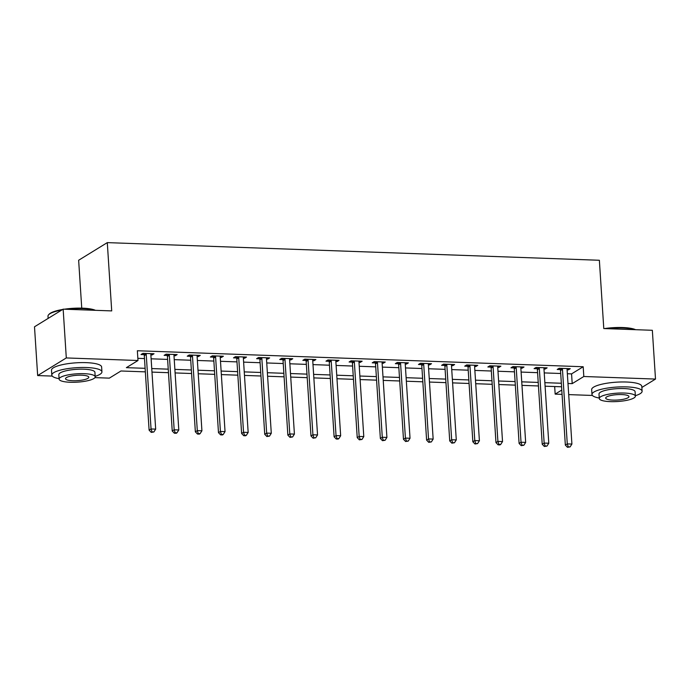 <?xml version="1.0" encoding="UTF-8"?>
<svg xmlns="http://www.w3.org/2000/svg" width="690" height="690" viewBox="0 0 690 690"><rect width="100%" height="100%" fill="white"/><g stroke="black" fill="none" stroke-linecap="round" stroke-linejoin="round"><path stroke-width="1.03" d="M81.739 308.145L78.643 260.251L107.295 242.621L599.369 260.268L603.784 328.552L652.343 330.294L655.5 379.069L641.864 387.461M592.425 395.456L568.707 394.611M562.065 394.37L555.165 394.119L561.781 390.048M554.674 386.547L555.165 394.119M145.34 371.867L120.957 370.987L109.339 378.137L94.927 377.62M52.25 376.085L37.657 375.567L66.3 357.938L137.991 360.508L126.374 367.658L145.116 368.322M66.3 357.938L63.152 309.163L34.5 326.793L37.657 375.567M567.352 373.738L571.57 373.885L583.188 366.744L137.353 350.753L137.991 360.508M137.845 358.334L144.486 358.567M151.127 358.809L167.61 359.404M174.251 359.637L190.733 360.232M197.375 360.465L213.857 361.06M220.498 361.301L236.981 361.888M243.622 362.129L260.104 362.716M266.745 362.957L283.228 363.544M289.869 363.785L306.351 364.372M312.993 364.613L329.475 365.208M336.116 365.441L352.599 366.036M359.24 366.269L375.722 366.864M382.363 367.106L398.846 367.692M405.487 367.934L421.97 368.52M428.611 368.762L445.093 369.348M451.734 369.59L468.217 370.185M474.858 370.418L491.34 371.013M497.982 371.246L514.464 371.841M521.105 372.074L537.588 372.669M544.229 372.911L560.711 373.497M567.102 369.823L568.318 369.866L570.259 368.676L559.159 368.279L557.218 369.469L560.228 369.573M543.979 368.995L545.195 369.038L547.136 367.848L536.035 367.442L534.095 368.632L537.105 368.745M520.855 368.158L522.071 368.201L524.012 367.011L512.911 366.614L510.971 367.805L513.981 367.917M497.732 367.33L498.948 367.373L500.888 366.183L489.788 365.786L487.847 366.977L490.857 367.089M474.608 366.502L475.824 366.545L477.765 365.355L466.664 364.958L464.724 366.149L467.734 366.261M451.484 365.674L452.7 365.717L454.641 364.527L443.541 364.13L441.6 365.321L444.61 365.424M428.361 364.846L429.577 364.889L431.517 363.699L420.417 363.302L418.476 364.493L421.487 364.596M405.237 364.018L406.453 364.061L408.394 362.871L397.293 362.466L395.353 363.665L398.363 363.768M382.113 363.182L383.329 363.233L385.27 362.034L374.17 361.638L372.229 362.828L375.239 362.94M358.99 362.353L360.206 362.397L362.147 361.206L351.046 360.81L349.106 362L352.116 362.112M335.866 361.526L337.082 361.569L339.023 360.378L327.923 359.982L325.982 361.172L328.992 361.284M312.743 360.697L313.959 360.741L315.891 359.55L304.799 359.154L302.858 360.344L305.868 360.447M289.619 359.87L290.835 359.913L292.767 358.722L281.675 358.326L279.735 359.516L282.745 359.619M266.495 359.041L267.711 359.085L269.643 357.894L258.552 357.498L256.611 358.688L259.621 358.791M243.372 358.214L244.588 358.257L246.52 357.066L235.428 356.661L233.487 357.86L236.498 357.963M220.239 357.377L221.464 357.429L223.396 356.23L212.296 355.833L210.364 357.023L213.374 357.135M197.116 356.549L198.341 356.592L200.273 355.402L189.172 355.005L187.24 356.195L190.25 356.307M173.992 355.721L175.217 355.764L177.149 354.574L166.049 354.177L164.117 355.367L167.127 355.479M150.868 354.893L152.093 354.936L154.025 353.746L142.925 353.349L140.993 354.539L144.003 354.643M63.152 309.163L111.711 310.905L107.295 242.621M583.188 366.744L583.818 376.498L655.5 379.069M567.982 383.493L572.2 383.64L583.818 376.498M151.757 368.564L168.239 369.159M174.881 369.392L191.363 369.987M198.004 370.22L214.487 370.815M221.128 371.056L237.61 371.643M244.251 371.884L260.734 372.471M267.375 372.712L283.857 373.299M290.499 373.54L306.981 374.127M313.622 374.368L330.105 374.963M336.746 375.196L353.228 375.791M359.87 376.024L376.352 376.619M382.993 376.861L399.476 377.447M406.117 377.689L422.599 378.275M429.24 378.517L445.723 379.103M452.364 379.345L468.846 379.94M475.488 380.173L491.97 380.768M498.611 381.001L515.094 381.596M521.735 381.829L538.217 382.424M544.859 382.665L561.341 383.252M561.574 386.788L545.091 386.202M538.45 385.96L521.968 385.374M515.327 385.132L498.844 384.537M492.203 384.304L475.72 383.709M469.079 383.476L452.597 382.881M445.956 382.648L429.473 382.053M422.832 381.812L406.35 381.225M399.708 380.984L383.226 380.397M376.585 380.156L360.102 379.569M353.461 379.328L336.979 378.732M330.338 378.5L313.855 377.904M307.214 377.672L290.731 377.076M284.082 376.835L267.608 376.248M260.958 376.007L244.484 375.42M237.834 375.179L221.361 374.592M214.711 374.351L198.228 373.756M191.587 373.523L175.105 372.928M168.464 372.695L151.981 372.1M571.57 373.885L572.2 383.64M568.241 368.598L568.318 369.866M545.117 367.77L545.195 369.038M521.994 366.942L522.071 368.201M498.87 366.114L498.948 367.373M475.746 365.286L475.824 366.545M452.623 364.458L452.7 365.717M429.499 363.621L429.577 364.889M406.376 362.793L406.453 364.061M383.252 361.965L383.329 363.233M360.128 361.137L360.206 362.397M337.005 360.309L337.082 361.569M313.881 359.481L313.959 360.741M290.757 358.653L290.835 359.913M267.634 357.817L267.711 359.085M244.502 356.989L244.588 358.257M221.378 356.161L221.464 357.429M198.254 355.333L198.341 356.592M175.131 354.505L175.217 355.764M152.007 353.677L152.093 354.936M562.462 369.366L560.522 370.556L565.343 445.084L567.275 443.894L562.462 369.366A2.01 1.794 58.4 0 0 562.281 368.632L562.169 368.382M568.25 446.835L567.473 447.31L570.095 446.904L568.25 446.835L567.275 443.894L571.907 444.058L567.085 369.53A2.01 1.794 58.4 0 1 567.171 368.805L567.249 368.564M560.522 370.556A2.01 1.794 58.4 0 0 560.34 369.823L559.668 368.296M565.343 445.084L567.473 447.31M570.095 446.904L571.907 444.058M539.339 368.538L537.398 369.728L542.219 444.257L544.151 443.066L539.339 368.538A2.01 1.794 58.4 0 0 539.157 367.805L539.045 367.554M545.126 446.007L544.35 446.482L546.972 446.076L545.126 446.007L544.151 443.066L548.783 443.23L543.962 368.702A2.01 1.794 58.4 0 1 544.048 367.977L544.125 367.736M537.398 369.728A2.01 1.794 58.4 0 0 537.217 368.995L536.544 367.46M542.219 444.257L544.35 446.482M546.972 446.076L548.783 443.23M516.215 367.71L514.274 368.9L519.096 443.429L521.028 442.238L516.215 367.71A2.01 1.794 58.4 0 0 516.034 366.977L515.922 366.726M522.002 445.179L521.226 445.654L523.848 445.248L522.002 445.179L521.028 442.238L525.659 442.402L520.838 367.873A2.01 1.794 58.4 0 1 520.924 367.149L521.002 366.908M514.274 368.9A2.01 1.794 58.4 0 0 514.093 368.167L513.42 366.632M519.096 443.429L521.226 445.654M523.848 445.248L525.659 442.402M493.083 366.882L491.151 368.072L495.972 442.601L497.904 441.402L493.083 366.882A2.01 1.794 58.4 0 0 492.91 366.149L492.798 365.898M498.879 444.351L498.102 444.826L499.957 444.895L500.724 444.412L498.879 444.351L497.904 441.402L502.527 441.574L497.714 367.046A2.01 1.794 58.4 0 1 497.8 366.321L497.878 366.079M491.151 368.072A2.01 1.794 58.4 0 0 490.97 367.339L490.297 365.804M495.972 442.601L498.102 444.826M500.724 444.412L502.527 441.574M469.959 366.045L468.027 367.244L472.848 441.764L474.78 440.574L469.959 366.045A2.01 1.794 58.4 0 0 469.786 365.312L469.674 365.062M475.755 443.523L474.979 443.998L477.601 443.584L475.755 443.523L474.78 440.574L479.403 440.746L474.591 366.218A2.01 1.794 58.4 0 1 474.677 365.493L474.755 365.252M468.027 367.244A2.01 1.794 58.4 0 0 467.846 366.511L467.173 364.976M472.848 441.764L474.979 443.998M477.601 443.584L479.403 440.746M604.509 328.578A24.512 5.667 -3.7 0 1 622.639 327.534A24.512 5.667 -3.7 0 1 635.585 329.691M634.843 329.665A25.116 5.805 176.3 0 0 622.915 327.983A25.116 5.805 176.3 0 0 607.122 328.673M635.352 395.706A25.116 5.805 176.3 0 0 642.105 391.23A25.116 5.805 176.3 0 0 626.718 386.9A25.116 5.805 176.3 0 0 591.977 394.473A25.116 5.805 176.3 0 0 599.256 398.035M642.105 391.23L641.795 386.357A25.116 5.805 176.3 0 0 626.408 382.019A25.116 5.805 176.3 0 0 591.666 389.6L591.977 394.473M599.282 398.51L598.998 394.024A18.087 4.175 -3.7 0 1 624.01 388.565A18.087 4.175 -3.7 0 1 635.093 391.687L635.378 396.172A18.087 4.175 176.3 0 0 624.303 393.05A18.087 4.175 176.3 0 0 599.282 398.51A18.087 4.175 176.3 0 0 610.365 401.632A18.087 4.175 176.3 0 0 635.378 396.172M621.819 394.577A11.652 2.691 176.3 0 0 605.699 398.096A11.652 2.691 176.3 0 0 612.841 400.105A11.652 2.691 176.3 0 0 628.961 396.586A11.652 2.691 176.3 0 0 621.819 394.577M64.334 309.206A24.512 5.667 -3.7 0 1 82.464 308.163A24.512 5.667 -3.7 0 1 95.41 310.319M94.668 310.293A25.116 5.805 176.3 0 0 82.74 308.611A25.116 5.805 176.3 0 0 66.947 309.301M95.177 376.335A25.116 5.805 176.3 0 0 101.93 371.858A25.116 5.805 176.3 0 0 86.543 367.529A25.116 5.805 176.3 0 0 51.802 375.101A25.116 5.805 176.3 0 0 59.081 378.663M101.93 371.858L101.62 366.985A25.116 5.805 176.3 0 0 86.233 362.647A25.116 5.805 176.3 0 0 51.491 370.228L51.802 375.101M59.116 379.138L58.823 374.653A18.087 4.175 -3.7 0 1 83.835 369.193A18.087 4.175 -3.7 0 1 94.918 372.315L95.203 376.8A18.087 4.175 176.3 0 0 84.128 373.678A18.087 4.175 176.3 0 0 59.116 379.138A18.087 4.175 176.3 0 0 70.19 382.26A18.087 4.175 176.3 0 0 95.203 376.8M81.653 375.205A11.652 2.691 176.3 0 0 65.533 378.724A11.652 2.691 176.3 0 0 72.666 380.733A11.652 2.691 176.3 0 0 88.786 377.214A11.652 2.691 176.3 0 0 81.653 375.205M61.652 310.086A25.116 5.805 176.3 0 0 48.619 314.761A25.116 5.805 176.3 0 0 47.989 316.184L48.136 318.401M48.619 314.761L49.171 314.174A24.512 5.667 -3.7 0 1 62.643 309.474M446.835 365.217L444.903 366.407L449.725 440.936L451.657 439.746L446.835 365.217A2.01 1.794 58.4 0 0 446.654 364.484L446.551 364.234M452.631 442.687L451.855 443.17L454.477 442.756L452.631 442.687L451.657 439.746L456.28 439.91L451.467 365.389A2.01 1.794 58.4 0 1 451.553 364.665L451.631 364.415M444.903 366.407A2.01 1.794 58.4 0 0 444.722 365.674L444.05 364.148M449.725 440.936L451.855 443.17M454.477 442.756L456.28 439.91M423.712 364.389L421.78 365.579L426.601 440.108L428.533 438.918L423.712 364.389A2.01 1.794 58.4 0 0 423.531 363.656L423.427 363.406M429.508 441.859L428.731 442.342L431.354 441.928L429.508 441.859L428.533 438.918L433.156 439.082L428.343 364.553A2.01 1.794 58.4 0 1 428.43 363.837L428.507 363.587M421.78 365.579A2.01 1.794 58.4 0 0 421.599 364.846L420.926 363.32M426.601 440.108L428.731 442.342M431.354 441.928L433.156 439.082M400.588 363.561L398.656 364.751L403.478 439.28L405.41 438.09L400.588 363.561A2.01 1.794 58.4 0 0 400.407 362.828L400.304 362.578M406.384 441.031L405.608 441.505L408.23 441.1L406.384 441.031L405.41 438.09L410.033 438.254L405.22 363.725A2.01 1.794 58.4 0 1 405.306 363L405.384 362.759M398.656 364.751A2.01 1.794 58.4 0 0 398.475 364.018L397.802 362.491M403.478 439.28L405.608 441.505M408.23 441.1L410.033 438.254M377.464 362.733L375.533 363.923L380.354 438.452L382.286 437.262L377.464 362.733A2.01 1.794 58.4 0 0 377.283 362L377.18 361.75M383.261 440.203L382.484 440.677L385.106 440.272L383.261 440.203L382.286 437.262L386.909 437.426L382.096 362.897A2.01 1.794 58.4 0 1 382.182 362.172L382.26 361.931M375.533 363.923A2.01 1.794 58.4 0 0 375.351 363.19L374.679 361.655M380.354 438.452L382.484 440.677M385.106 440.272L386.909 437.426M354.341 361.905L352.409 363.095L357.23 437.624L359.162 436.434L354.341 361.905A2.01 1.794 58.4 0 0 354.16 361.172L354.056 360.922M360.137 439.375L359.361 439.849L361.983 439.444L360.137 439.375L359.162 436.434L363.785 436.598L358.973 362.069A2.01 1.794 58.4 0 1 359.059 361.344L359.136 361.103M352.409 363.095A2.01 1.794 58.4 0 0 352.228 362.362L351.555 360.827M357.23 437.624L359.361 439.849M361.983 439.444L363.785 436.598M331.217 361.077L329.285 362.267L334.107 436.796L336.039 435.597L331.217 361.077A2.01 1.794 58.4 0 0 331.036 360.344L330.933 360.094M337.013 438.547L336.237 439.021L338.083 439.09L338.859 438.607L337.013 438.547L336.039 435.597L340.662 435.77L335.84 361.241A2.01 1.794 58.4 0 1 335.935 360.516L336.013 360.275M329.285 362.267A2.01 1.794 58.4 0 0 329.104 361.534L328.431 359.999M334.107 436.796L336.237 439.021M338.859 438.607L340.662 435.77M308.094 360.24L306.162 361.439L310.983 435.959L312.915 434.769L308.094 360.24A2.01 1.794 58.4 0 0 307.913 359.507L307.809 359.257M313.89 437.719L313.113 438.193L315.735 437.779L313.89 437.719L312.915 434.769L317.538 434.942L312.717 360.413A2.01 1.794 58.4 0 1 312.812 359.688L312.889 359.447M306.162 361.439A2.01 1.794 58.4 0 0 305.981 360.706L305.308 359.171M310.983 435.959L313.113 438.193M315.735 437.779L317.538 434.942M284.97 359.412L283.038 360.603L287.859 435.131L289.791 433.941L284.97 359.412A2.01 1.794 58.4 0 0 284.789 358.679L284.677 358.429M290.766 436.882L289.99 437.365L292.612 436.951L290.766 436.882L289.791 433.941L294.414 434.105L289.593 359.585A2.01 1.794 58.4 0 1 289.679 358.86L289.765 358.61M283.038 360.603A2.01 1.794 58.4 0 0 282.857 359.87L282.184 358.343M287.859 435.131L289.99 437.365M292.612 436.951L294.414 434.105M261.846 358.584L259.914 359.775L264.736 434.303L266.668 433.113L261.846 358.584A2.01 1.794 58.4 0 0 261.665 357.851L261.553 357.601M267.642 436.054L266.866 436.529L269.488 436.123L267.642 436.054L266.668 433.113L271.291 433.277L266.469 358.748A2.01 1.794 58.4 0 1 266.556 358.032L266.642 357.782M259.914 359.775A2.01 1.794 58.4 0 0 259.733 359.041L259.061 357.515M264.736 434.303L266.866 436.529M269.488 436.123L271.291 433.277M238.723 357.756L236.791 358.947L241.612 433.475L243.544 432.285L238.723 357.756A2.01 1.794 58.4 0 0 238.542 357.023L238.43 356.773M244.51 435.226L243.743 435.701L245.588 435.77L246.364 435.295L244.51 435.226L243.544 432.285L248.167 432.449L243.346 357.92A2.01 1.794 58.4 0 1 243.432 357.196L243.51 356.954M236.791 358.947A2.01 1.794 58.4 0 0 236.61 358.214L235.937 356.687M241.612 433.475L243.743 435.701M246.364 435.295L248.167 432.449M215.599 356.928L213.667 358.119L218.48 432.647L220.421 431.457L215.599 356.928A2.01 1.794 58.4 0 0 215.418 356.195L215.306 355.945M221.387 434.398L220.619 434.873L222.465 434.942L223.241 434.467L221.387 434.398L220.421 431.457L225.044 431.621L220.222 357.092A2.01 1.794 58.4 0 1 220.308 356.368L220.386 356.126M213.667 358.119A2.01 1.794 58.4 0 0 213.486 357.386L212.813 355.85M218.48 432.647L220.619 434.873M223.241 434.467L225.044 431.621M192.476 356.1L190.543 357.291L195.356 431.819L197.297 430.629L192.476 356.1A2.01 1.794 58.4 0 0 192.294 355.367L192.182 355.117M198.263 433.57L197.495 434.045L199.341 434.114L200.117 433.631L198.263 433.57L197.297 430.629L201.92 430.793L197.099 356.264A2.01 1.794 58.4 0 1 197.185 355.54L197.262 355.298M190.543 357.291A2.01 1.794 58.4 0 0 190.362 356.558L189.69 355.022M195.356 431.819L197.495 434.045M200.117 433.631L201.92 430.793M169.352 355.272L167.42 356.463L172.233 430.983L174.173 429.792L169.352 355.272A2.01 1.794 58.4 0 0 169.171 354.539L169.059 354.289M175.139 432.742L174.372 433.216L176.217 433.286L176.994 432.803L175.139 432.742L174.173 429.792L178.796 429.965L173.975 355.436A2.01 1.794 58.4 0 1 174.061 354.712L174.139 354.47M167.42 356.463A2.01 1.794 58.4 0 0 167.239 355.73L166.566 354.194M172.233 430.983L174.372 433.216M176.994 432.803L178.796 429.965M146.228 354.436L144.296 355.635L149.109 430.155L151.05 428.964L146.228 354.436A2.01 1.794 58.4 0 0 146.047 353.703L145.935 353.453M152.016 431.906L151.248 432.389L153.87 431.974L152.016 431.906L151.05 428.964L155.673 429.128L150.851 354.608A2.01 1.794 58.4 0 1 150.938 353.884L151.015 353.634M144.296 355.635A2.01 1.794 58.4 0 0 144.115 354.902L143.434 353.366M149.109 430.155L151.248 432.389M153.87 431.974L155.673 429.128M562.281 368.632L560.34 369.823M539.157 367.805L537.217 368.995M516.034 366.977L514.093 368.167M492.91 366.149L490.97 367.339M469.786 365.312L467.846 366.511M446.654 364.484L444.722 365.674M423.531 363.656L421.599 364.846M400.407 362.828L398.475 364.018M377.283 362L375.351 363.19M354.16 361.172L352.228 362.362M331.036 360.344L329.104 361.534M307.913 359.507L305.981 360.706M284.789 358.679L282.857 359.87M261.665 357.851L259.733 359.041M238.542 357.023L236.61 358.214M215.418 356.195L213.486 357.386M192.294 355.367L190.362 356.558M169.171 354.539L167.239 355.73M146.047 353.703L144.115 354.902"/></g></svg>
